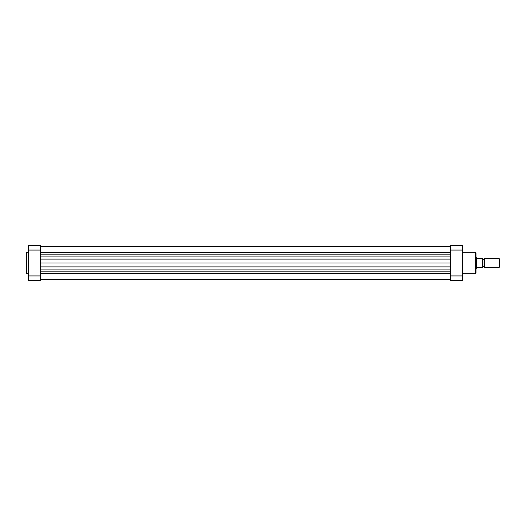 <?xml version="1.0" encoding="UTF-8"?>
<svg xmlns="http://www.w3.org/2000/svg" width="526" height="526" viewBox="0 0 526 526"><rect width="100%" height="100%" fill="white"/><g stroke="black" fill="none" stroke-linecap="round" stroke-linejoin="round"><path stroke-width="0.79" d="M499.7 266.879L499.266 267.307L499.266 258.693L499.7 259.121L499.7 266.879M484.512 258.693L484.512 267.307L484.084 266.879L484.084 259.121L484.512 258.693L499.266 258.693M476.004 257.615L476.543 257.747L476.543 267.576L482.467 267.576L482.197 258.424L476.543 258.424M476.004 268.385L476.405 268.385L476.405 257.615M476.543 267.576L476.405 268.385M484.512 267.307L499.266 267.307M482.467 259.233L484.084 259.233M482.467 266.767L484.084 266.767M482.467 258.424L482.467 267.576M26.3 263L26.3 252.822L26.839 252.283L26.839 273.717L26.3 273.178L26.3 263L26.3 273.178M28.457 280.503L28.457 245.497L40.574 245.497L40.574 280.503L28.457 280.503M476.004 268.654L476.004 263L476.004 273.178L475.465 273.717L475.465 252.283L476.004 252.822L476.004 263M462.538 275.926L462.538 250.074L450.42 250.074L450.42 275.926L462.538 275.926L462.538 280.503L450.42 280.503L450.42 275.926M450.42 250.074L450.42 245.497L462.538 245.497L462.538 250.074M40.574 273.665L450.42 273.665M40.574 273.093L450.42 273.093M40.574 263L450.42 263M40.574 252.907L450.42 252.907M40.574 252.335L450.42 252.335M28.457 275.926L40.574 275.926M40.574 250.074L28.457 250.074M40.574 254.84L450.42 254.84M40.574 269.897L450.42 269.897M40.574 271.16L450.42 271.16M40.574 266.886L450.42 266.886M40.574 259.114L450.42 259.114M40.574 256.103L450.42 256.103M28.457 252.283L26.839 252.283M28.457 273.717L26.839 273.717M462.538 252.283L475.465 252.283M462.538 273.717L475.465 273.717M40.574 279.582L450.42 279.582M40.574 246.418L450.42 246.418L40.574 246.418"/></g></svg>

